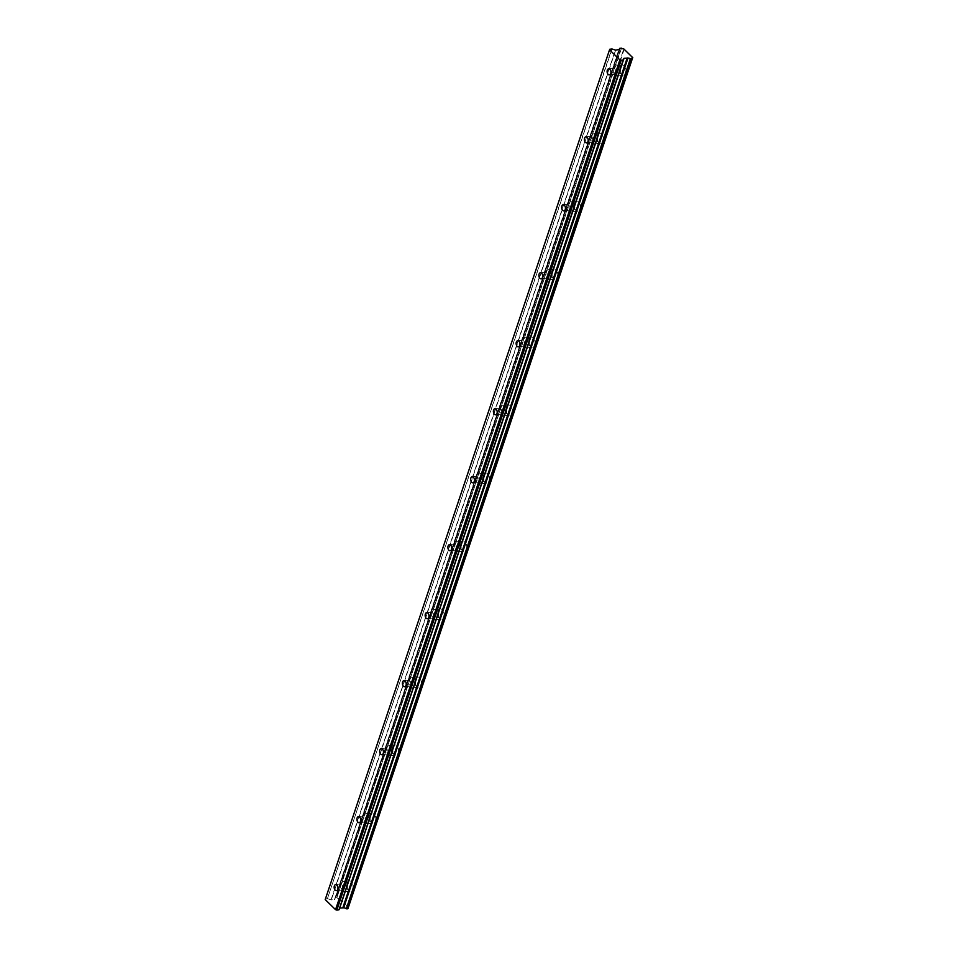 <?xml version="1.0" encoding="UTF-8"?>
<svg xmlns="http://www.w3.org/2000/svg" width="958" height="958" viewBox="0 0 958 958"><rect width="100%" height="100%" fill="white"/><g stroke="black" fill="none" stroke-linecap="round" stroke-linejoin="round"><path stroke-width="0.72" stroke-dasharray="4.79 3.59" d="M618.916 72.533A3.066 1.892 -96.9 0 0 618.724 69.323A3.066 1.892 -96.9 0 0 616.832 67.826A3.066 1.892 -96.9 0 0 615.491 69.192A3.066 1.892 -96.9 0 0 615.683 72.413A3.066 1.892 -96.9 0 0 617.575 73.91A3.066 1.892 -96.9 0 0 618.916 72.533M345.958 888.305A3.066 1.892 -96.9 0 0 345.766 885.084A3.066 1.892 -96.9 0 0 343.886 883.599A3.066 1.892 -96.9 0 0 342.533 884.964A3.066 1.892 -96.9 0 0 342.724 888.186A3.066 1.892 -96.9 0 0 344.617 889.683A3.066 1.892 -96.9 0 0 345.958 888.305M368.71 820.323A3.066 1.892 -96.9 0 0 368.519 817.114A3.066 1.892 -96.9 0 0 366.627 815.617A3.066 1.892 -96.9 0 0 365.285 816.982A3.066 1.892 -96.9 0 0 365.477 820.204A3.066 1.892 -96.9 0 0 367.357 821.701A3.066 1.892 -96.9 0 0 368.71 820.323M391.451 752.341A3.066 1.892 -96.9 0 0 391.259 749.132A3.066 1.892 -96.9 0 0 389.379 747.635A3.066 1.892 -96.9 0 0 388.026 749A3.066 1.892 -96.9 0 0 388.218 752.222A3.066 1.892 -96.9 0 0 390.11 753.718A3.066 1.892 -96.9 0 0 391.451 752.341M414.203 684.371A3.066 1.892 -96.9 0 0 414.012 681.15A3.066 1.892 -96.9 0 0 412.12 679.653A3.066 1.892 -96.9 0 0 410.778 681.018A3.066 1.892 -96.9 0 0 410.97 684.24A3.066 1.892 -96.9 0 0 412.85 685.736A3.066 1.892 -96.9 0 0 414.203 684.371M436.944 616.389A3.066 1.892 -96.9 0 0 436.752 613.168A3.066 1.892 -96.9 0 0 434.872 611.671A3.066 1.892 -96.9 0 0 433.519 613.036A3.066 1.892 -96.9 0 0 433.711 616.257A3.066 1.892 -96.9 0 0 435.603 617.754A3.066 1.892 -96.9 0 0 436.944 616.389M459.696 548.407A3.066 1.892 -96.9 0 0 459.505 545.186A3.066 1.892 -96.9 0 0 457.613 543.689A3.066 1.892 -96.9 0 0 456.271 545.054A3.066 1.892 -96.9 0 0 456.463 548.275A3.066 1.892 -96.9 0 0 458.343 549.772A3.066 1.892 -96.9 0 0 459.696 548.407M482.437 480.425A3.066 1.892 -96.9 0 0 482.245 477.204A3.066 1.892 -96.9 0 0 480.365 475.707A3.066 1.892 -96.9 0 0 479.012 477.084A3.066 1.892 -96.9 0 0 479.204 480.293A3.066 1.892 -96.9 0 0 481.096 481.79A3.066 1.892 -96.9 0 0 482.437 480.425M505.189 412.443A3.066 1.892 -96.9 0 0 504.998 409.222A3.066 1.892 -96.9 0 0 503.106 407.725A3.066 1.892 -96.9 0 0 501.764 409.102A3.066 1.892 -96.9 0 0 501.956 412.311A3.066 1.892 -96.9 0 0 503.836 413.808A3.066 1.892 -96.9 0 0 505.189 412.443M527.93 344.461A3.066 1.892 -96.9 0 0 527.738 341.24A3.066 1.892 -96.9 0 0 525.858 339.743A3.066 1.892 -96.9 0 0 524.505 341.12A3.066 1.892 -96.9 0 0 524.697 344.341A3.066 1.892 -96.9 0 0 526.589 345.826A3.066 1.892 -96.9 0 0 527.93 344.461M550.682 276.479A3.066 1.892 -96.9 0 0 550.491 273.258A3.066 1.892 -96.9 0 0 548.599 271.773A3.066 1.892 -96.9 0 0 547.258 273.138A3.066 1.892 -96.9 0 0 547.437 276.359A3.066 1.892 -96.9 0 0 549.329 277.844A3.066 1.892 -96.9 0 0 550.682 276.479M573.423 208.497A3.066 1.892 -96.9 0 0 573.231 205.275A3.066 1.892 -96.9 0 0 571.339 203.791A3.066 1.892 -96.9 0 0 569.998 205.156A3.066 1.892 -96.9 0 0 570.19 208.377A3.066 1.892 -96.9 0 0 572.082 209.862A3.066 1.892 -96.9 0 0 573.423 208.497M596.175 140.515A3.066 1.892 -96.9 0 0 595.984 137.293A3.066 1.892 -96.9 0 0 594.092 135.808A3.066 1.892 -96.9 0 0 592.751 137.174A3.066 1.892 -96.9 0 0 592.93 140.395A3.066 1.892 -96.9 0 0 594.822 141.892A3.066 1.892 -96.9 0 0 596.175 140.515M619.982 67.395A5.101 3.149 83.1 0 1 622.221 65.12A5.101 3.149 83.1 0 1 625.37 67.611A5.101 3.149 83.1 0 1 625.694 72.976A5.101 3.149 83.1 0 1 623.442 75.251A5.101 3.149 83.1 0 1 620.305 72.76A5.101 3.149 83.1 0 1 619.982 67.395M614.353 68.078A5.101 3.149 83.1 0 1 616.593 65.803A5.101 3.149 83.1 0 1 619.742 68.281A5.101 3.149 83.1 0 1 620.054 73.646A5.101 3.149 83.1 0 1 617.814 75.933A5.101 3.149 83.1 0 1 614.665 73.443A5.101 3.149 83.1 0 1 614.353 68.078M347.024 883.168A5.101 3.149 83.1 0 1 349.275 880.893A5.101 3.149 83.1 0 1 352.424 883.384A5.101 3.149 83.1 0 1 352.736 888.749A5.101 3.149 83.1 0 1 350.496 891.024A5.101 3.149 83.1 0 1 347.347 888.533A5.101 3.149 83.1 0 1 347.024 883.168M341.395 883.851A5.101 3.149 83.1 0 1 343.635 881.564A5.101 3.149 83.1 0 1 346.784 884.054A5.101 3.149 83.1 0 1 347.107 889.419A5.101 3.149 83.1 0 1 344.856 891.706A5.101 3.149 83.1 0 1 341.719 889.216A5.101 3.149 83.1 0 1 341.395 883.851M369.776 815.186A5.101 3.149 83.1 0 1 372.015 812.911A5.101 3.149 83.1 0 1 375.165 815.402A5.101 3.149 83.1 0 1 375.488 820.766A5.101 3.149 83.1 0 1 373.237 823.042A5.101 3.149 83.1 0 1 370.087 820.551A5.101 3.149 83.1 0 1 369.776 815.186M364.148 815.869A5.101 3.149 83.1 0 1 366.387 813.593A5.101 3.149 83.1 0 1 369.537 816.072A5.101 3.149 83.1 0 1 369.848 821.437A5.101 3.149 83.1 0 1 367.609 823.724A5.101 3.149 83.1 0 1 364.459 821.234A5.101 3.149 83.1 0 1 364.148 815.869M392.517 747.204A5.101 3.149 83.1 0 1 394.768 744.929A5.101 3.149 83.1 0 1 397.917 747.42A5.101 3.149 83.1 0 1 398.229 752.784A5.101 3.149 83.1 0 1 395.989 755.06A5.101 3.149 83.1 0 1 392.84 752.569A5.101 3.149 83.1 0 1 392.517 747.204M386.888 747.887A5.101 3.149 83.1 0 1 389.128 745.611A5.101 3.149 83.1 0 1 392.277 748.09A5.101 3.149 83.1 0 1 392.6 753.467A5.101 3.149 83.1 0 1 390.349 755.742A5.101 3.149 83.1 0 1 387.2 753.251A5.101 3.149 83.1 0 1 386.888 747.887M415.269 679.234A5.101 3.149 83.1 0 1 417.508 676.947A5.101 3.149 83.1 0 1 420.658 679.438A5.101 3.149 83.1 0 1 420.969 684.802A5.101 3.149 83.1 0 1 418.73 687.078A5.101 3.149 83.1 0 1 415.58 684.599A5.101 3.149 83.1 0 1 415.269 679.234M409.629 679.905A5.101 3.149 83.1 0 1 411.88 677.629A5.101 3.149 83.1 0 1 415.03 680.12A5.101 3.149 83.1 0 1 415.341 685.485A5.101 3.149 83.1 0 1 413.102 687.76A5.101 3.149 83.1 0 1 409.952 685.269A5.101 3.149 83.1 0 1 409.629 679.905M438.01 611.252A5.101 3.149 83.1 0 1 440.261 608.965A5.101 3.149 83.1 0 1 443.41 611.455A5.101 3.149 83.1 0 1 443.722 616.82A5.101 3.149 83.1 0 1 441.482 619.107A5.101 3.149 83.1 0 1 438.333 616.617A5.101 3.149 83.1 0 1 438.01 611.252M432.381 611.923A5.101 3.149 83.1 0 1 434.621 609.647A5.101 3.149 83.1 0 1 437.77 612.138A5.101 3.149 83.1 0 1 438.093 617.503A5.101 3.149 83.1 0 1 435.842 619.778A5.101 3.149 83.1 0 1 432.693 617.287A5.101 3.149 83.1 0 1 432.381 611.923M460.762 543.27A5.101 3.149 83.1 0 1 463.001 540.983A5.101 3.149 83.1 0 1 466.151 543.473A5.101 3.149 83.1 0 1 466.462 548.838A5.101 3.149 83.1 0 1 464.223 551.125A5.101 3.149 83.1 0 1 461.073 548.635A5.101 3.149 83.1 0 1 460.762 543.27M455.122 543.94A5.101 3.149 83.1 0 1 457.373 541.665A5.101 3.149 83.1 0 1 460.523 544.156A5.101 3.149 83.1 0 1 460.834 549.521A5.101 3.149 83.1 0 1 458.595 551.796A5.101 3.149 83.1 0 1 455.445 549.305A5.101 3.149 83.1 0 1 455.122 543.94M483.503 475.288A5.101 3.149 83.1 0 1 485.754 473.001A5.101 3.149 83.1 0 1 488.891 475.491A5.101 3.149 83.1 0 1 489.215 480.856A5.101 3.149 83.1 0 1 486.975 483.143A5.101 3.149 83.1 0 1 483.826 480.653A5.101 3.149 83.1 0 1 483.503 475.288M477.874 475.958A5.101 3.149 83.1 0 1 480.114 473.683A5.101 3.149 83.1 0 1 483.263 476.174A5.101 3.149 83.1 0 1 483.574 481.539A5.101 3.149 83.1 0 1 481.335 483.814A5.101 3.149 83.1 0 1 478.186 481.323A5.101 3.149 83.1 0 1 477.874 475.958M506.255 407.306A5.101 3.149 83.1 0 1 508.494 405.018A5.101 3.149 83.1 0 1 511.644 407.509A5.101 3.149 83.1 0 1 511.955 412.874A5.101 3.149 83.1 0 1 509.716 415.161A5.101 3.149 83.1 0 1 506.566 412.67A5.101 3.149 83.1 0 1 506.255 407.306M500.615 407.988A5.101 3.149 83.1 0 1 502.866 405.701A5.101 3.149 83.1 0 1 506.016 408.192A5.101 3.149 83.1 0 1 506.327 413.557A5.101 3.149 83.1 0 1 504.088 415.832A5.101 3.149 83.1 0 1 500.938 413.353A5.101 3.149 83.1 0 1 500.615 407.988M528.996 339.324A5.101 3.149 83.1 0 1 531.247 337.048A5.101 3.149 83.1 0 1 534.384 339.527A5.101 3.149 83.1 0 1 534.708 344.892A5.101 3.149 83.1 0 1 532.456 347.179A5.101 3.149 83.1 0 1 529.319 344.688A5.101 3.149 83.1 0 1 528.996 339.324M523.367 340.006A5.101 3.149 83.1 0 1 525.607 337.719A5.101 3.149 83.1 0 1 528.756 340.21A5.101 3.149 83.1 0 1 529.067 345.575A5.101 3.149 83.1 0 1 526.828 347.862A5.101 3.149 83.1 0 1 523.679 345.371A5.101 3.149 83.1 0 1 523.367 340.006M551.748 271.342A5.101 3.149 83.1 0 1 553.987 269.066A5.101 3.149 83.1 0 1 557.137 271.545A5.101 3.149 83.1 0 1 557.448 276.922A5.101 3.149 83.1 0 1 555.209 279.197A5.101 3.149 83.1 0 1 552.059 276.706A5.101 3.149 83.1 0 1 551.748 271.342M546.108 272.024A5.101 3.149 83.1 0 1 548.359 269.737A5.101 3.149 83.1 0 1 551.497 272.228A5.101 3.149 83.1 0 1 551.82 277.592A5.101 3.149 83.1 0 1 549.581 279.88A5.101 3.149 83.1 0 1 546.431 277.389A5.101 3.149 83.1 0 1 546.108 272.024M574.489 203.359A5.101 3.149 83.1 0 1 576.74 201.084A5.101 3.149 83.1 0 1 579.877 203.575A5.101 3.149 83.1 0 1 580.201 208.94A5.101 3.149 83.1 0 1 577.949 211.215A5.101 3.149 83.1 0 1 574.812 208.724A5.101 3.149 83.1 0 1 574.489 203.359M568.86 204.042A5.101 3.149 83.1 0 1 571.1 201.755A5.101 3.149 83.1 0 1 574.249 204.246A5.101 3.149 83.1 0 1 574.561 209.61A5.101 3.149 83.1 0 1 572.321 211.898A5.101 3.149 83.1 0 1 569.172 209.407A5.101 3.149 83.1 0 1 568.86 204.042M597.241 135.377A5.101 3.149 83.1 0 1 599.48 133.102A5.101 3.149 83.1 0 1 602.63 135.593A5.101 3.149 83.1 0 1 602.941 140.958A5.101 3.149 83.1 0 1 600.702 143.233A5.101 3.149 83.1 0 1 597.553 140.742A5.101 3.149 83.1 0 1 597.241 135.377M591.601 136.06A5.101 3.149 83.1 0 1 593.852 133.773A5.101 3.149 83.1 0 1 596.99 136.264A5.101 3.149 83.1 0 1 597.313 141.628A5.101 3.149 83.1 0 1 595.062 143.916A5.101 3.149 83.1 0 1 591.924 141.425A5.101 3.149 83.1 0 1 591.601 136.06M624.029 48.954L339.455 898.676L623.79 48.906M325.229 899.478L609.719 49.277M609.755 49.193L325.385 899.035M325.433 898.951L327.408 898.712L611.743 48.954M612.03 48.99L327.408 898.712M327.708 898.748L331.324 899.909L334.641 899.442L619 49.565L334.809 899.239A1.952 0.934 18.5 0 0 335.468 898.808A1.952 0.934 18.5 0 0 335.276 898.161L619.239 49.457M334.809 899.239L619.143 49.481L335.276 898.161M335.276 897.957L336.845 897.778L621.179 48.008M621.538 48.163L336.845 897.778M337.204 897.921A1.952 0.934 18.5 0 0 339.455 898.676M339.707 898.712L348.425 907.226M632.256 58.642L348.365 907.298M348.305 907.31A1.952 0.934 18.5 0 0 347.718 907.729A1.952 0.934 18.5 0 0 347.91 908.376L632.244 58.618M348.461 907.118L632.747 57.456M624.257 49.026L339.934 898.796M620.461 47.9L336.138 897.658M335.635 897.718L619.958 47.96M334.486 899.526L618.808 49.768M615.647 50.151L331.324 899.909M331.025 899.873L615.359 50.115M334.641 899.442L618.964 49.672M608.653 68.808L616.832 67.826M335.695 884.581L343.886 883.599M358.448 816.599L366.627 815.617M381.188 748.617L389.379 747.635M403.941 680.635L412.12 679.653M426.681 612.653L434.872 611.671M449.434 544.671L457.613 543.689M472.174 476.701L480.365 475.707M494.927 408.719L503.106 407.725M517.667 340.737L525.858 339.743M540.42 272.755L548.599 271.773M563.16 204.773L571.339 203.791M585.913 136.79L594.092 135.808M616.593 65.803L622.221 65.12M343.635 881.564L349.275 880.893M366.387 813.593L372.015 812.911M389.128 745.611L394.768 744.929M411.88 677.629L417.508 676.947M434.621 609.647L440.261 608.965M457.373 541.665L463.001 540.983M480.114 473.683L485.754 473.001M502.866 405.701L508.494 405.018M525.607 337.719L531.247 337.048M548.359 269.737L553.987 269.066M571.1 201.755L576.74 201.084M593.852 133.773L599.48 133.102M609.384 74.892L617.575 73.91M336.438 890.665L344.617 889.683M359.178 822.683L367.357 821.701M381.919 754.7L390.11 753.718M404.671 686.718L412.85 685.736M427.412 618.736L435.603 617.754M450.164 550.754L458.343 549.772M472.905 482.772L481.096 481.79M495.657 414.79L503.836 413.808M518.398 346.82L526.589 345.826M541.15 278.838L549.329 277.844M563.891 210.856L572.082 209.862M586.643 142.874L594.822 141.892M632.052 57.959L347.718 907.729M619.79 49.05L335.468 898.808M617.814 75.933L623.442 75.251M344.856 891.706L350.496 891.024M367.609 823.724L373.237 823.042M390.349 755.742L395.989 755.06M413.102 687.76L418.73 687.078M435.842 619.778L441.482 619.107M458.595 551.796L464.223 551.125M481.335 483.814L486.975 483.143M504.088 415.832L509.716 415.161M526.828 347.862L532.456 347.179M549.581 279.88L555.209 279.197M572.321 211.898L577.949 211.215M595.062 143.916L600.702 143.233M619.155 49.469L335.228 898.017M609.671 49.409L325.397 899.011"/><path stroke-width="1.44" d="M610.737 73.526A3.066 1.892 -96.9 0 0 610.545 70.305A3.066 1.892 -96.9 0 0 608.653 68.808A3.066 1.892 -96.9 0 0 607.312 70.174A3.066 1.892 -96.9 0 0 607.492 73.395A3.066 1.892 -96.9 0 0 609.384 74.892A3.066 1.892 -96.9 0 0 610.737 73.526M337.779 889.299A3.066 1.892 -96.9 0 0 337.587 886.078A3.066 1.892 -96.9 0 0 335.695 884.581A3.066 1.892 -96.9 0 0 334.354 885.946A3.066 1.892 -96.9 0 0 334.546 889.168A3.066 1.892 -96.9 0 0 336.438 890.665A3.066 1.892 -96.9 0 0 337.779 889.299M360.519 821.317A3.066 1.892 -96.9 0 0 360.34 818.096A3.066 1.892 -96.9 0 0 358.448 816.599A3.066 1.892 -96.9 0 0 357.094 817.964A3.066 1.892 -96.9 0 0 357.286 821.186A3.066 1.892 -96.9 0 0 359.178 822.683A3.066 1.892 -96.9 0 0 360.519 821.317M383.272 753.335A3.066 1.892 -96.9 0 0 383.08 750.114A3.066 1.892 -96.9 0 0 381.188 748.617A3.066 1.892 -96.9 0 0 379.847 749.982A3.066 1.892 -96.9 0 0 380.039 753.204A3.066 1.892 -96.9 0 0 381.919 754.7A3.066 1.892 -96.9 0 0 383.272 753.335M406.012 685.353A3.066 1.892 -96.9 0 0 405.821 682.132A3.066 1.892 -96.9 0 0 403.941 680.635A3.066 1.892 -96.9 0 0 402.588 682.012A3.066 1.892 -96.9 0 0 402.779 685.221A3.066 1.892 -96.9 0 0 404.671 686.718A3.066 1.892 -96.9 0 0 406.012 685.353M428.765 617.371A3.066 1.892 -96.9 0 0 428.573 614.15A3.066 1.892 -96.9 0 0 426.681 612.653A3.066 1.892 -96.9 0 0 425.34 614.03A3.066 1.892 -96.9 0 0 425.532 617.239A3.066 1.892 -96.9 0 0 427.412 618.736A3.066 1.892 -96.9 0 0 428.765 617.371M451.505 549.389A3.066 1.892 -96.9 0 0 451.314 546.168A3.066 1.892 -96.9 0 0 449.434 544.671A3.066 1.892 -96.9 0 0 448.081 546.048A3.066 1.892 -96.9 0 0 448.272 549.269A3.066 1.892 -96.9 0 0 450.164 550.754A3.066 1.892 -96.9 0 0 451.505 549.389M474.258 481.407A3.066 1.892 -96.9 0 0 474.066 478.186A3.066 1.892 -96.9 0 0 472.174 476.701A3.066 1.892 -96.9 0 0 470.833 478.066A3.066 1.892 -96.9 0 0 471.025 481.287A3.066 1.892 -96.9 0 0 472.905 482.772A3.066 1.892 -96.9 0 0 474.258 481.407M496.998 413.425A3.066 1.892 -96.9 0 0 496.807 410.204A3.066 1.892 -96.9 0 0 494.927 408.719A3.066 1.892 -96.9 0 0 493.574 410.084A3.066 1.892 -96.9 0 0 493.765 413.305A3.066 1.892 -96.9 0 0 495.657 414.79A3.066 1.892 -96.9 0 0 496.998 413.425M519.751 345.443A3.066 1.892 -96.9 0 0 519.559 342.222A3.066 1.892 -96.9 0 0 517.667 340.737A3.066 1.892 -96.9 0 0 516.326 342.102A3.066 1.892 -96.9 0 0 516.518 345.323A3.066 1.892 -96.9 0 0 518.398 346.82A3.066 1.892 -96.9 0 0 519.751 345.443M542.491 277.461A3.066 1.892 -96.9 0 0 542.3 274.251A3.066 1.892 -96.9 0 0 540.42 272.755A3.066 1.892 -96.9 0 0 539.067 274.12A3.066 1.892 -96.9 0 0 539.258 277.341A3.066 1.892 -96.9 0 0 541.15 278.838A3.066 1.892 -96.9 0 0 542.491 277.461M565.244 209.479A3.066 1.892 -96.9 0 0 565.052 206.269A3.066 1.892 -96.9 0 0 563.16 204.773A3.066 1.892 -96.9 0 0 561.819 206.138A3.066 1.892 -96.9 0 0 562.011 209.359A3.066 1.892 -96.9 0 0 563.891 210.856A3.066 1.892 -96.9 0 0 565.244 209.479M587.984 141.509A3.066 1.892 -96.9 0 0 587.793 138.287A3.066 1.892 -96.9 0 0 585.913 136.79A3.066 1.892 -96.9 0 0 584.56 138.156A3.066 1.892 -96.9 0 0 584.751 141.377A3.066 1.892 -96.9 0 0 586.643 142.874A3.066 1.892 -96.9 0 0 587.984 141.509M609.539 49.816L619.874 59.899L335.539 909.657L325.217 899.574L609.719 49.253L612.03 48.99L615.647 50.151L619.143 49.481A1.952 0.934 18.5 0 0 619.79 49.05A1.952 0.934 18.5 0 0 619.598 48.391L621.538 48.163A1.952 0.934 18.5 0 0 623.79 48.906L632.627 57.552A1.952 0.934 18.5 0 0 632.052 57.959A1.952 0.934 18.5 0 0 632.244 58.618L347.958 908.435M632.292 58.749L347.958 908.519L347.047 908.867L346.329 908.759L630.304 58.845A1.952 0.934 18.5 0 0 627.969 58.103L624.017 58.33L623.311 60.007L620.988 60.282L336.845 910.1L621.167 60.342M630.663 59.001L632.232 58.809M336.653 910.04L335.731 909.729L619.874 59.899M620.054 59.971L620.988 60.282M325.229 899.502L609.551 49.744L325.217 899.574M627.706 58.055L343.371 907.825L339.695 908.088L338.988 909.765L623.311 60.007M623.155 60.103L338.988 909.765M338.821 909.861L336.845 910.1M348.365 907.298L632.783 57.348M630.304 58.845L346.329 908.759M345.97 908.615A1.952 0.934 18.5 0 0 343.647 907.861L627.969 58.103M632.627 57.552L632.256 58.642M631.37 59.109L347.047 908.867M347.55 908.807L631.873 59.049M623.862 58.414L339.539 908.184M339.695 908.088L624.017 58.33M627.179 57.947L342.856 907.705M619.239 49.457L619.598 48.391M627.466 57.983L343.144 907.741M632.747 57.48L348.413 907.25"/></g></svg>
